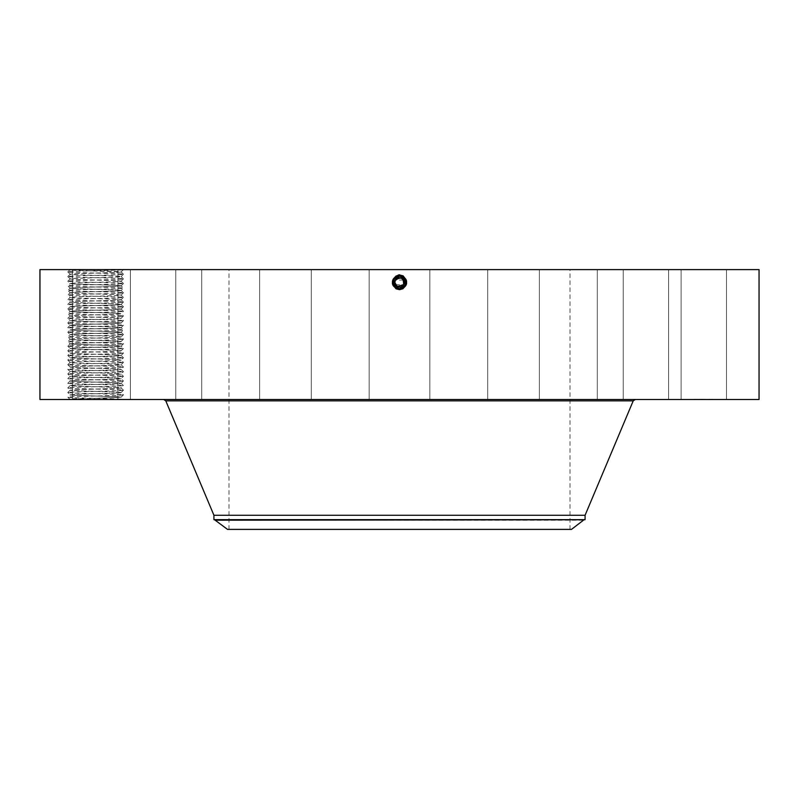 <?xml version="1.0" encoding="UTF-8"?>
<svg xmlns="http://www.w3.org/2000/svg" width="799" height="799" viewBox="0 0 799 799"><rect width="100%" height="100%" fill="white"/><g stroke="black" fill="none" stroke-linecap="round" stroke-linejoin="round"><path stroke-width="0.6" stroke-dasharray="4 3" d="M759.05 399.5L39.95 399.5M759.05 269.603L39.95 269.603M72.25 269.603L94.312 269.603L68.994 269.603L72.25 269.603L69.553 270.162L121.128 271.92C122.607 272.549 84.085 273.198 73.228 273.847L70.102 274.217L73.228 273.887C84.015 273.238 122.487 272.589 121.138 271.94L123.455 274.237L121.128 271.92L118.012 271.53L93.363 270.711M123.445 390.202L121.128 387.895L118.012 387.555C107.246 386.906 68.664 386.247 70.102 385.607L73.228 385.228C84.085 384.549 122.607 383.9 121.138 383.24L123.445 385.557L121.138 387.924C122.587 388.574 84.005 389.223 73.228 389.872L70.102 390.242C68.664 390.891 107.246 391.55 118.012 392.189L121.138 392.559L123.455 390.222L121.128 392.539L123.455 394.856L121.128 397.183L123.445 399.48L68.994 399.5L123.445 399.48C125.203 398.731 66.087 397.952 67.785 397.183C66.037 396.404 125.153 395.635 123.455 394.856L123.445 394.846C125.203 394.087 66.087 393.318 67.785 392.539C66.037 391.77 125.153 390.991 123.455 390.222L123.445 390.202C125.203 389.453 66.087 388.674 67.785 387.905C66.037 387.125 125.153 386.356 123.455 385.577L123.445 385.557C125.203 384.808 66.087 384.039 67.785 383.26C66.037 382.491 125.153 381.712 123.455 380.943L123.445 380.923C125.203 380.174 66.087 379.395 67.785 378.626C66.037 377.847 125.153 377.078 123.455 376.299L123.445 376.279C125.203 375.53 66.087 374.761 67.785 373.982C66.037 373.213 125.153 372.434 123.455 371.665C125.203 370.896 66.087 370.117 67.785 369.348C66.037 368.569 125.153 367.8 123.455 367.021C125.203 366.252 66.087 365.483 67.785 364.704C66.037 363.935 125.153 363.155 123.455 362.386C125.203 361.607 66.087 360.838 67.785 360.069C66.037 359.29 125.153 358.521 123.455 357.742C125.203 356.973 66.087 356.204 67.785 355.425C66.037 354.656 125.153 353.877 123.455 353.108L123.445 353.088C125.203 352.329 66.087 351.56 67.785 350.791C66.037 350.012 125.153 349.243 123.455 348.464L123.445 348.444C125.203 347.695 66.087 346.926 67.785 346.147C66.037 345.378 125.153 344.599 123.455 343.83L123.445 343.81C125.203 343.051 66.087 342.282 67.785 341.513C66.037 340.734 125.153 339.965 123.455 339.185L123.445 339.166C125.203 338.416 66.087 337.647 67.785 336.868C66.037 336.099 125.153 335.32 123.455 334.551L123.445 334.531C125.203 333.772 66.087 333.003 67.785 332.234C66.037 331.455 125.153 330.686 123.455 329.907L123.445 329.887C125.203 329.138 66.087 328.369 67.785 327.59C66.037 326.821 125.153 326.042 123.455 325.273C125.203 324.494 66.087 323.725 67.785 322.946C66.037 322.177 125.153 321.408 123.455 320.629C125.203 319.86 66.087 319.081 67.785 318.312C66.037 317.543 125.153 316.764 123.455 315.995C125.203 315.215 66.087 314.446 67.785 313.667C66.037 312.898 125.153 312.129 123.455 311.35C125.203 310.581 66.087 309.802 67.785 309.033C66.037 308.264 125.153 307.485 123.455 306.716L123.445 306.696C125.203 305.937 66.087 305.168 67.785 304.389C66.037 303.62 125.153 302.851 123.455 302.072L123.445 302.052C125.203 301.303 66.087 300.524 67.785 299.755C66.037 298.986 125.153 298.207 123.455 297.438L123.445 297.418C125.203 296.659 66.087 295.89 67.785 295.111C66.037 294.342 125.153 293.573 123.455 292.794L123.445 292.774C125.203 292.025 66.087 291.245 67.785 290.476C66.037 289.697 125.153 288.928 123.455 288.159L123.445 288.139C125.203 287.38 66.087 286.611 67.785 285.832C66.037 285.063 125.153 284.294 123.455 283.515L123.445 283.495C125.203 282.746 66.087 281.967 67.785 281.198C66.037 280.419 125.153 279.65 123.455 278.881C125.203 278.102 66.087 277.333 67.785 276.554C66.037 275.785 125.153 275.016 123.455 274.237C125.203 273.468 66.087 272.689 67.785 271.92C66.037 271.141 125.153 270.372 123.455 269.603L72.589 269.972M123.445 269.623L121.128 271.92L123.455 269.603L94.312 269.603L94.681 270.711M722.945 269.603L668.593 269.603L722.945 269.603M481.248 269.603L228.993 269.603L481.248 269.603M634.006 269.603L681.118 269.603L634.006 269.603M560.179 269.603L597.272 269.603L560.179 269.603M461.882 269.603L429.832 269.603L461.882 269.603M354.097 269.603L311.27 269.603L354.097 269.603M253.223 269.603L201.728 269.603L253.223 269.603M174.611 269.603L117.882 269.603L174.611 269.603M130.247 269.603L72.509 269.603L130.247 269.603M126.871 269.603L72.509 269.603L126.871 269.603M164.993 269.603L117.882 269.603L164.993 269.603M238.821 269.603L201.728 269.603L238.821 269.603M337.118 269.603L369.168 269.603L337.118 269.603M444.903 269.603L487.73 269.603L444.903 269.603M545.777 269.603L597.272 269.603L545.777 269.603M624.389 269.603L681.118 269.603L624.389 269.603M668.753 269.603L726.491 269.603L668.753 269.603M396.354 277.023A6.232 6.232 0 0 1 399.49 276.164L404.973 279.41A6.232 6.232 0 0 0 396.514 276.933A6.232 6.232 0 0 0 394.027 285.393A6.232 6.232 0 0 0 402.486 287.87A6.232 6.232 0 0 0 404.973 279.41C406.471 282.866 405.642 285.692 402.486 287.87L399.5 288.689C392.529 286.322 391.52 282.387 396.484 276.873L399.5 276.104C406.501 278.471 407.51 282.427 402.526 287.95L399.5 288.729C392.479 286.342 391.47 282.377 396.464 276.834L399.5 276.054C406.551 278.491 407.57 282.466 402.546 287.99L399.5 288.769C392.419 286.332 391.4 282.337 396.444 276.804L399.5 276.015C406.601 278.461 407.63 282.466 402.566 288.02L399.5 288.809C392.429 286.372 391.41 282.377 396.444 276.804L399.5 276.015C406.601 278.461 407.63 282.466 402.566 288.02L399.5 288.809C392.369 286.352 391.35 282.337 396.424 276.764L399.5 275.975C406.691 278.412 407.73 282.466 402.606 288.099L399.5 288.888C392.279 286.402 391.24 282.337 396.384 276.694L399.5 275.935C406.651 278.442 407.68 282.466 402.586 288.059L399.5 288.848C392.329 286.382 391.3 282.337 396.404 276.734L399.5 275.935C406.691 278.412 407.73 282.466 402.606 288.089L399.5 288.888C392.279 286.402 391.24 282.337 396.384 276.694L399.5 275.895C406.741 278.392 407.79 282.466 402.626 288.129L399.5 288.938C392.239 286.432 391.19 282.337 396.364 276.654L395.855 275.725L399.5 274.816L395.855 275.725C389.852 282.327 391.061 287.081 399.5 289.987L399.5 288.978L402.696 288.259C408.329 282.766 407.45 278.282 400.079 274.816L403.145 275.725C409.148 282.327 407.939 287.081 399.5 289.987L395.865 289.058C389.872 282.476 391.091 277.732 399.5 274.836L403.125 275.765C409.098 282.327 407.889 287.061 399.5 289.947L395.885 289.018C389.932 282.476 391.13 277.762 399.5 274.876L395.875 275.765C389.902 282.327 391.111 287.061 399.5 289.947L403.115 289.018C409.068 282.476 407.87 277.762 399.5 274.876L403.105 275.805C409.048 282.327 407.84 287.031 399.5 289.907L395.904 288.988C389.982 282.476 391.18 277.782 399.5 274.916L403.086 275.835C408.988 282.327 407.8 287.011 399.5 289.867L403.096 288.988C409.018 282.476 407.82 277.782 399.5 274.916L395.914 275.835C390.441 282.297 391.63 286.671 399.5 288.978L402.646 288.169L400.509 288.898M722.945 399.5L668.593 399.5L722.945 399.5M512.529 399.5L163.735 399.5L512.529 399.5M634.006 399.5L681.118 399.5L634.006 399.5M560.179 399.5L597.272 399.5L560.179 399.5M461.882 399.5L429.832 399.5L461.882 399.5M354.097 399.5L311.27 399.5L354.097 399.5M253.223 399.5L201.728 399.5L253.223 399.5M174.611 399.5L117.882 399.5L174.611 399.5M130.247 399.5L72.509 399.5L130.247 399.5M126.871 399.5L72.509 399.5L126.871 399.5M164.993 399.5L117.882 399.5L164.993 399.5M238.821 399.5L201.728 399.5L238.821 399.5M337.118 399.5L369.168 399.5L337.118 399.5M444.903 399.5L487.73 399.5L444.903 399.5M545.777 399.5L597.272 399.5L545.777 399.5M624.389 399.5L681.118 399.5L624.389 399.5M668.753 399.5L726.491 399.5L668.753 399.5M703.38 399.5L694.101 399.22L703.39 399.22M398.921 274.816L400.079 274.816M481.248 529.397L228.993 529.397L481.248 529.397M403.475 280.01L395.425 280.179A4.644 4.644 0 0 0 395.425 284.624L395.445 284.664M394.886 281.877L394.866 282.456M394.896 282.946L395.425 284.624A4.644 4.644 0 0 0 399.34 287.041M395.525 284.804L403.575 284.624A4.644 4.644 0 0 0 403.575 280.179L404.104 281.867M404.114 282.926L404.134 282.357M402.636 287.79A6.232 6.232 0 0 1 399.5 288.639L394.027 285.393C392.529 281.937 393.358 279.111 396.514 276.933L399.5 276.164L404.973 279.41C406.471 282.866 405.642 285.682 402.486 287.87L399.5 288.689C392.529 286.322 391.52 282.377 396.484 276.873L399.5 276.094C406.501 278.471 407.51 282.427 402.526 287.95L399.5 288.729C392.479 286.342 391.47 282.387 396.464 276.844L399.5 276.054C406.561 278.491 407.57 282.466 402.546 287.99L399.5 288.769C392.379 286.352 391.35 282.337 396.424 276.764L399.5 275.975C406.651 278.442 407.68 282.466 402.586 288.059L399.5 288.848C392.329 286.382 391.29 282.337 396.404 276.724L399.5 275.895C406.741 278.392 407.78 282.466 402.626 288.129L399.5 288.928C392.239 286.432 391.19 282.337 396.364 276.654L399.5 275.855C406.791 278.362 407.84 282.466 402.646 288.169L402.696 288.259M395.914 275.835L396.404 276.734L395.914 275.835C390.012 282.327 391.2 287.011 399.5 289.867L399.5 288.888L399.5 289.987L403.135 289.058C409.128 282.476 407.909 277.732 399.5 274.836L395.895 275.805C389.952 282.327 391.16 287.031 399.5 289.907L395.924 288.948C390.032 282.476 391.23 277.812 399.5 274.956L403.066 275.875C408.938 282.327 407.75 286.981 399.5 289.827L395.944 288.908C390.082 282.476 391.27 277.832 399.5 275.006L403.046 275.915C408.888 282.337 407.71 286.951 399.5 289.787L395.964 288.878C390.142 282.476 391.32 277.862 399.5 275.046L403.026 275.945C408.838 282.337 407.66 286.931 399.5 289.737L395.984 288.839C390.192 282.476 391.36 277.892 399.5 275.086L396.014 276.025C390.272 282.337 391.43 286.881 399.5 289.657L402.956 288.729C408.649 282.476 407.5 277.962 399.5 275.206L396.054 276.094C390.371 282.337 391.52 286.831 399.5 289.578L402.936 288.699C408.599 282.476 407.45 277.992 399.5 275.256L396.074 276.124C390.431 282.337 391.57 286.801 399.5 289.538L399.5 288.639L402.756 287.72A6.232 6.232 0 0 0 404.973 285.393L405.453 284.244M72.909 398.751L94.681 398.391L94.312 399.5L72.909 398.751M121.138 299.735L121.138 299.775C122.487 300.424 84.015 301.073 73.228 301.722L70.102 302.092C68.764 302.751 107.226 303.4 118.012 304.039C107.216 303.36 68.524 302.701 70.102 302.052L73.228 301.682C84.085 301.033 122.607 300.384 121.138 299.735L123.455 297.438L121.138 299.735L118.012 299.365C107.166 298.716 68.634 298.067 70.102 297.418L73.228 297.048C84.085 296.399 122.607 295.75 121.138 295.091L123.455 292.794L121.138 295.091L118.012 294.731C107.156 294.082 68.634 293.423 70.102 292.774L67.785 290.476L70.112 292.794L67.785 295.111L70.112 297.428L67.785 299.755L70.112 302.072L67.785 304.389L70.102 306.696C68.634 307.345 107.166 307.995 118.012 308.644L121.138 309.053C122.487 309.702 84.015 310.352 73.228 311.001L70.102 311.37C68.764 312.029 107.226 312.679 118.012 313.318C107.166 312.639 68.634 311.99 70.102 311.33L67.785 309.033L70.112 311.35L67.785 313.667L70.112 315.985L67.785 318.312L70.102 320.649C68.764 321.308 107.226 321.957 118.012 322.596L121.138 322.966L123.445 325.253L121.138 327.61C122.487 328.259 84.015 328.908 73.228 329.558L70.112 329.907L67.785 332.234L70.112 334.551L73.228 334.162C84.085 333.513 122.607 332.863 121.138 332.204L121.138 332.244C122.487 332.903 84.015 333.553 73.228 334.202L70.102 334.571C68.664 335.22 107.246 335.87 118.012 336.519L121.138 336.888L123.455 334.551L121.128 336.868L123.445 339.166L121.128 341.503L123.445 343.81L121.138 346.167C122.487 346.816 84.015 347.475 73.228 348.114L70.102 348.484L67.785 346.147L70.112 348.464L67.785 350.791L70.112 353.108L67.785 355.425L70.112 357.742L67.785 360.069L70.102 362.406C68.764 363.056 107.226 363.705 118.012 364.354L121.128 364.704L123.455 367.021L121.128 369.338L123.455 371.665L121.128 373.982L123.445 376.319L121.138 378.646L118.012 378.237C107.216 377.587 68.524 376.928 70.102 376.279L67.785 378.626L70.112 380.943L67.785 383.26L70.112 385.587L67.785 387.905L70.112 390.222L67.785 392.539L70.112 394.866L73.228 394.476C84.085 393.827 122.607 393.178 121.138 392.519L121.138 392.559C122.477 393.218 84.015 393.867 73.228 394.506L70.102 394.876L67.795 397.163L69.553 398.931L68.994 399.5M227.535 529.397L571.465 529.397M399.41 287.041A4.644 4.644 0 0 0 403.555 284.664M396.404 276.724L395.875 275.765L396.364 276.654L399.5 275.855C406.791 278.362 407.84 282.466 402.646 288.169L403.076 288.948C408.968 282.476 407.77 277.812 399.5 274.956L395.934 275.875C390.062 282.327 391.25 286.981 399.5 289.827L403.056 288.908C408.918 282.476 407.73 277.832 399.5 275.006L395.954 275.915C390.112 282.337 391.29 286.951 399.5 289.787L403.036 288.878C408.858 282.476 407.68 277.862 399.5 275.046L395.974 275.945C390.162 282.337 391.34 286.931 399.5 289.737L403.016 288.839C408.808 282.476 407.64 277.892 399.5 275.086L402.986 276.025C408.728 282.337 407.57 286.881 399.5 289.657L396.044 288.729C390.351 282.476 391.5 277.962 399.5 275.206L402.946 276.094C408.569 282.337 407.43 286.801 399.5 289.538A3.835 3.835 0 0 0 402.756 287.72L399.5 288.639L394.027 285.393C392.529 281.937 393.358 279.111 396.514 276.933L399.5 276.164L404.973 279.41C406.471 282.866 405.642 285.692 402.486 287.87L399.5 288.639L394.027 285.393C392.529 281.937 393.358 279.121 396.514 276.933L399.5 276.164L404.973 279.41C406.471 282.866 405.642 285.682 402.486 287.87L397.792 288.399L399.5 288.639L405.073 285.193M94.681 398.391L121.138 397.203L118.012 396.833C107.246 396.184 68.664 395.525 70.102 394.886M70.102 394.836C68.524 395.485 107.216 396.144 118.012 396.793L121.138 397.163L93.363 398.391M585.078 515.275L213.922 515.275M695.08 399.22L695.649 399.22L695.08 399.22M697.517 399.22L696.948 399.22L697.517 399.22M711.669 399.22L712.239 399.22L711.669 399.22M709.242 399.22L709.802 399.22L709.242 399.22M396.244 287.72A3.835 3.835 0 0 0 399.5 289.538L399.5 288.639L399.5 289.657L399.5 288.639L399.5 289.657L399.5 288.639L399.5 289.618L399.5 288.639L399.5 289.618L399.5 288.639L399.5 289.578L399.5 288.639L399.5 289.578L396.064 288.699C390.401 282.476 391.55 277.992 399.5 275.256L402.926 276.124C408.629 282.337 407.48 286.831 399.5 289.578L399.5 288.639L402.486 287.88L402.996 288.809L402.486 287.87L402.936 288.699L402.486 287.87L399.5 288.639L394.027 285.393C392.529 281.937 393.358 279.121 396.514 276.933L399.5 276.164C406.451 278.501 407.46 282.427 402.506 287.91L399.5 288.639L394.027 285.393C392.529 281.937 393.358 279.121 396.514 276.933L399.5 276.164C406.451 278.501 407.45 282.417 402.506 287.91L404.963 285.413L402.496 287.88L399.5 288.639L394.027 285.393C392.529 281.937 393.358 279.111 396.514 276.933L399.5 276.164L404.973 279.41C406.471 282.866 405.642 285.692 402.486 287.87L399.5 288.639L399.5 289.538L399.5 288.639L394.027 285.393C392.529 281.937 393.358 279.121 396.514 276.933L400.669 276.274A6.232 6.232 0 0 1 402.486 276.933L403.006 275.985C408.778 282.337 407.61 286.901 399.5 289.697L402.996 288.809C408.698 282.476 407.54 277.942 399.5 275.166L396.034 276.054C390.321 282.337 391.48 286.851 399.5 289.618L402.976 288.769C408.758 282.476 407.59 277.912 399.5 275.126L395.994 275.985C390.222 282.337 391.39 286.901 399.5 289.697L396.004 288.809C390.302 282.476 391.46 277.942 399.5 275.166L402.966 276.054C408.679 282.337 407.52 286.851 399.5 289.618L396.024 288.769C390.242 282.476 391.41 277.912 399.5 275.126L403.006 275.985L402.506 276.913M404.953 279.38A6.232 6.232 0 0 1 405.373 280.309M398.341 288.529A6.232 6.232 0 0 1 396.514 287.88L396.354 288.169M394.536 286.172L394.047 285.423A6.232 6.232 0 0 1 393.627 284.504M585.078 519.66L213.922 519.66M695.08 399.5L695.649 399.5L695.08 399.5M697.517 399.5L696.948 399.5L697.517 399.5M711.669 399.5L712.239 399.5L711.669 399.5M709.242 399.5L709.802 399.5L709.242 399.5M67.785 276.554L70.102 278.901L67.785 276.554L70.112 274.237C68.764 274.906 107.226 275.565 118.012 276.204L121.128 276.554C122.487 277.233 84.015 277.882 73.228 278.531L70.112 278.881C68.764 279.55 107.226 280.199 118.012 280.849L121.128 281.198C122.487 281.867 84.015 282.516 73.228 283.166C84.085 282.476 122.607 281.827 121.138 281.178L118.012 280.809C107.166 280.159 68.634 279.51 70.102 278.851L73.228 278.491C84.085 277.842 122.607 277.193 121.138 276.534L118.012 276.164C107.166 275.515 68.634 274.866 70.102 274.217L67.785 271.92L69.553 270.152L67.785 271.92L70.102 274.217M405.592 283.745L405.732 282.277M405.662 281.488L404.214 278.322M402.736 277.073L403.086 275.835L402.596 276.734M393.278 282.087L394.027 279.41L394.966 286.681M394.996 286.711L396.514 287.87C393.358 285.682 392.529 282.866 394.027 279.41L394.936 286.641M397.542 288.319L399.43 288.639M121.138 392.519L118.012 392.149C107.216 391.51 68.524 390.851 70.102 390.202L73.228 389.832C84.035 389.183 122.716 388.534 121.138 387.885L118.012 387.515C107.216 386.866 68.524 386.207 70.102 385.557L73.228 385.198C84.015 384.589 122.477 383.939 121.138 383.28L118.012 382.911C107.246 382.272 68.664 381.612 70.102 380.963L73.228 380.594L70.102 380.923C68.524 381.572 107.216 382.232 118.012 382.871L121.138 383.28L123.445 380.963L121.128 378.616C122.607 379.255 84.085 379.905 73.228 380.554C84.015 379.944 122.477 379.295 121.138 378.646L118.012 378.277C107.246 377.627 68.664 376.968 70.102 376.329L73.228 375.949L70.102 376.319L67.795 373.962L70.112 371.665L73.228 371.315C84.015 370.666 122.477 370.017 121.138 369.368L118.012 368.998C107.246 368.349 68.664 367.69 70.102 367.041L73.228 366.671C84.015 366.032 122.477 365.383 121.138 364.724L121.128 364.704C122.607 365.333 84.085 365.992 73.228 366.641L70.102 367.001C68.634 367.66 107.166 368.309 118.012 368.958L121.138 369.328C122.607 369.977 84.085 370.626 73.228 371.275L70.112 371.665C68.664 372.334 107.246 372.993 118.012 373.632L121.138 374.002C122.716 374.611 84.035 375.27 73.228 375.92C84.015 375.31 122.487 374.661 121.138 374.002L118.012 373.592C107.216 372.953 68.524 372.294 70.102 371.645L67.785 369.348L70.112 367.021L67.785 364.704L70.112 362.386L73.228 362.037C84.015 361.388 122.477 360.739 121.138 360.089L121.128 360.069C122.607 360.699 84.085 361.348 73.228 361.997L70.102 362.366C68.524 363.016 107.216 363.675 118.012 364.314L121.138 364.684L123.445 362.406L121.128 360.059L118.012 359.68L121.138 360.089L123.445 357.762L121.128 355.425C122.607 356.054 84.085 356.714 73.228 357.353L70.102 357.722C68.634 358.381 107.166 359.031 118.012 359.68C107.246 359.071 68.664 358.411 70.102 357.762L73.228 357.393C84.015 356.753 122.487 356.094 121.138 355.445L118.012 355.036L121.138 355.445L123.445 353.128L121.128 350.781C122.607 351.42 84.085 352.069 73.228 352.719L70.102 353.088L73.228 352.759C84.015 352.109 122.487 351.46 121.138 350.811L118.012 350.441C107.246 349.792 68.664 349.133 70.102 348.484C68.634 349.103 107.166 349.752 118.012 350.401L121.138 350.761L123.455 348.464L121.128 346.147L118.012 345.797C107.226 345.148 68.764 344.499 70.102 343.85L70.112 343.83C68.634 344.459 107.166 345.108 118.012 345.757L121.138 346.127C122.607 346.776 84.085 347.425 73.228 348.074L70.102 348.444M701.093 399.5L706.136 399.22L701.083 399.22M702.041 399.5L700.783 399.5L702.031 399.22M705.747 399.5L705.217 399.5L705.747 399.5M702.291 399.5L704.049 399.5L702.291 399.22M405.463 284.214L405.612 283.645M404.973 285.393L405.732 282.247M405.732 282.187L405.203 279.89M405.153 279.78L403.265 277.433M700.783 399.5L701.532 399.22L700.793 399.22M405.722 282.077L405.522 280.809M393.907 285.163L395.305 287.011M395.765 287.39L396.484 287.86M121.138 285.812L123.455 283.515L121.138 285.812C122.607 286.471 84.085 287.121 73.228 287.77L70.102 288.179L67.785 290.476L70.112 288.159L67.785 285.832L70.112 283.515C68.634 284.144 107.166 284.804 118.012 285.443L121.138 285.812L118.012 285.483C107.226 284.844 68.764 284.184 70.102 283.535L73.228 283.126L70.102 283.535L67.795 281.218L70.112 278.871M405.732 282.147L405.652 281.428M404.304 278.432L403.785 277.872M399.5 288.978L399.5 288.649C392.569 286.292 391.57 282.377 396.504 276.913C391.57 282.387 392.569 286.292 399.5 288.639L399.5 289.907L399.5 288.848L399.5 289.907L403.076 288.948L402.506 287.91M70.102 292.774L73.228 292.404C84.085 291.755 122.607 291.106 121.138 290.456L123.455 288.159L121.128 285.832C122.487 286.511 84.015 287.161 73.228 287.81L70.102 288.139C68.634 288.789 107.166 289.438 118.012 290.087L121.138 290.456L118.012 290.127C107.226 289.478 68.764 288.829 70.102 288.179M404.474 286.162L404.973 279.41L399.5 276.164L404.973 279.41L404.963 285.403M393.637 284.534L393.378 283.585M121.138 290.496L123.455 292.794L121.128 290.476C122.487 291.146 84.015 291.795 73.228 292.444L70.102 292.814C68.764 293.473 107.226 294.122 118.012 294.761L121.128 295.111C122.487 295.79 84.015 296.439 73.228 297.088L70.102 297.458C68.764 298.107 107.226 298.756 118.012 299.405L121.138 299.775L123.455 302.072L121.128 304.389C122.607 305.028 84.085 305.677 73.228 306.327L70.102 306.696L73.228 306.367C84.015 305.717 122.487 305.068 121.138 304.419L118.012 304.039L121.138 304.369L123.455 306.716L121.138 309.013C122.607 309.662 84.085 310.312 73.228 310.961L70.102 311.33M396.514 276.933L396.014 276.025L396.504 276.913L399.5 276.144L399.5 275.256L399.5 276.164L399.5 274.796M396.424 276.764L395.934 275.875L396.504 276.913L399.5 276.144L399.5 274.876L399.5 275.855M70.102 306.736L67.785 309.033L70.112 306.706C68.764 307.385 107.226 308.034 118.012 308.684L121.138 309.013L123.445 306.736L121.128 304.389M121.138 309.053L123.455 311.35L121.128 313.677C122.607 314.307 84.085 314.956 73.228 315.605L70.102 315.975C68.524 316.624 107.216 317.273 118.012 317.922L121.128 318.312C122.607 318.941 84.085 319.59 73.228 320.239L70.102 320.609C68.634 321.268 107.166 321.917 118.012 322.566L121.128 322.956C122.607 323.585 84.085 324.234 73.228 324.883L70.102 325.253L73.228 324.923C84.015 324.274 122.477 323.625 121.138 322.976M121.128 309.033L123.455 311.35L121.128 313.677L118.012 313.288L121.138 313.697C122.487 314.347 84.015 314.996 73.228 315.645L70.102 316.014C68.764 316.664 107.226 317.313 118.012 317.962L121.138 318.332C122.487 318.981 84.015 319.63 73.228 320.279L70.102 320.649L67.785 322.946L70.112 325.273C68.764 325.942 107.226 326.591 118.012 327.24L121.138 327.61C122.607 328.219 84.085 328.868 73.228 329.518L70.112 329.907C68.634 330.546 107.166 331.195 118.012 331.845L121.138 332.204M70.102 353.128C68.764 353.777 107.226 354.426 118.012 355.076C107.216 354.386 68.524 353.737 70.102 353.088M70.102 343.85L73.228 343.48C84.015 342.831 122.477 342.182 121.138 341.533L118.012 341.153C107.226 340.514 68.764 339.865 70.102 339.205L70.112 339.195C68.524 339.815 107.216 340.474 118.012 341.123L121.138 341.483C122.607 342.142 84.085 342.791 73.228 343.44L70.102 343.85M70.102 325.253C68.634 325.902 107.166 326.551 118.012 327.2L121.138 327.57L123.445 329.887L121.128 332.234L118.012 331.875C107.246 331.235 68.664 330.576 70.102 329.927L67.785 327.59L70.102 325.253M70.102 339.205L73.228 338.836C84.015 338.197 122.487 337.538 121.138 336.888L121.138 336.848C122.607 337.498 84.085 338.147 73.228 338.796L70.102 339.205M121.138 336.848L118.012 336.479C107.216 335.83 68.524 335.181 70.102 334.531L67.785 336.868L70.112 339.195L67.785 341.513L70.112 343.83L67.785 346.147M121.138 332.214L123.445 334.531M123.445 274.257L121.138 276.534L123.455 278.881L121.128 276.554L123.445 274.257M123.445 278.901L121.138 281.178L123.455 283.515L121.128 281.198L123.445 278.901M121.138 322.966L123.455 320.629L121.128 318.312L123.455 315.995L121.128 313.667M67.785 318.312L70.112 315.985M633.217 400.858L165.783 400.858M399.5 275.895L399.5 274.836L399.5 275.895M215.54 520.199L583.46 520.199M214.581 519.779L584.419 519.779M402.596 276.724L403.105 275.805M399.5 274.916L399.5 275.935L399.5 274.916M396.454 287.99L395.944 288.908L396.454 287.99M121.138 295.131L123.455 297.438L121.138 295.091M70.102 362.406L67.785 364.704M68.994 269.603L69.553 270.162M668.593 269.603L668.593 399.5L668.593 269.603M726.491 269.603L726.491 399.5L726.491 269.603M570.007 529.397L570.007 269.603M228.993 529.397L228.993 269.603M681.118 269.603L681.118 399.5L681.118 269.603M623.22 269.603L623.22 399.5L623.22 269.603M597.272 269.603L597.272 399.5L597.272 269.603M539.375 269.603L539.375 399.5L539.375 269.603M487.73 269.603L487.73 399.5L487.73 269.603M429.832 269.603L429.832 399.5L429.832 269.603M369.168 269.603L369.168 399.5L369.168 269.603M311.27 269.603L311.27 399.5L311.27 269.603M259.625 269.603L259.625 399.5L259.625 269.603M201.728 269.603L201.728 399.5L201.728 269.603M175.78 269.603L175.78 399.5L175.78 269.603M117.882 269.603L117.882 399.5L117.882 269.603M72.509 269.603L72.509 399.5L72.509 269.603M130.407 269.603L130.407 399.5L130.407 269.603M123.445 348.484L121.138 350.771M121.128 304.399L123.445 302.092L121.128 299.755"/><path stroke-width="1.2" d="M39.95 399.5L759.05 399.5L759.05 269.603L39.95 269.603L39.95 399.5M394.936 286.641L399.5 288.689C406.471 286.322 407.48 282.387 402.516 276.873L399.5 276.094C392.499 278.471 391.49 282.427 396.474 287.95L399.5 288.729C406.521 286.342 407.53 282.377 402.536 276.834L399.5 276.054C392.449 278.491 391.43 282.466 396.454 287.99L399.5 288.769C406.581 286.332 407.6 282.337 402.556 276.804L399.5 276.015C392.399 278.461 391.37 282.466 396.434 288.02L399.5 288.809C406.571 286.372 407.59 282.377 402.556 276.804L399.5 276.015C392.399 278.461 391.37 282.466 396.434 288.02L399.5 288.809C406.631 286.352 407.65 282.337 402.576 276.764L399.5 275.975C392.309 278.412 391.27 282.466 396.394 288.099L399.5 288.888C406.721 286.402 407.76 282.337 402.616 276.694L399.5 275.935C392.349 278.442 391.32 282.466 396.414 288.059L399.5 288.848C406.671 286.382 407.7 282.337 402.596 276.734L399.5 275.935C392.309 278.412 391.27 282.466 396.394 288.089L399.5 288.888C406.721 286.402 407.76 282.337 402.616 276.694L399.5 275.895C392.259 278.392 391.21 282.466 396.374 288.129L399.5 288.978L396.304 288.259C390.671 282.766 391.55 278.282 398.921 274.816L403.076 275.865C408.559 282.297 407.37 286.671 399.5 288.978L396.354 288.169L398.491 288.898M396.484 287.86L399.5 288.689C406.471 286.322 407.48 282.377 402.516 276.873L399.5 276.104C392.499 278.471 391.49 282.427 396.474 287.95L399.5 288.729C406.521 286.342 407.53 282.387 402.536 276.844L399.5 276.054C392.439 278.491 391.43 282.466 396.454 287.99L399.5 288.769C406.621 286.352 407.65 282.337 402.576 276.764L399.5 275.975C392.349 278.442 391.32 282.466 396.414 288.059L399.5 288.848C406.671 286.382 407.71 282.337 402.596 276.724L399.5 275.895C392.259 278.392 391.22 282.466 396.374 288.129L399.5 288.928C406.761 286.432 407.81 282.337 402.636 276.654L399.5 275.855C392.209 278.362 391.16 282.466 396.354 288.169L396.304 288.259M394.866 282.546L395.425 280.179A4.644 4.644 0 0 1 403.575 280.179L403.475 280.01M403.555 284.664A4.644 4.644 0 0 0 401.727 278.332A4.644 4.644 0 0 0 395.425 280.179C401.008 276.404 403.725 277.892 403.575 284.624A4.644 4.644 0 0 1 397.273 286.471A4.644 4.644 0 0 1 395.425 280.179L394.886 281.877M397.363 286.521L403.575 284.624L404.114 282.926M397.283 286.481L394.866 282.606M399.43 288.639L399.5 288.928C406.761 286.432 407.81 282.337 402.636 276.654L399.5 275.855C392.209 278.362 391.16 282.466 396.354 288.169L396.494 287.91A6.232 6.232 0 0 1 394.047 285.423L393.907 285.163M583.46 520.199L571.465 529.397L227.535 529.397L214.581 519.779L584.419 519.779L215.54 520.199M585.078 515.275L585.078 519.66L213.922 519.66L213.922 515.275L585.078 515.275L633.217 400.858L635.265 399.5M393.627 284.504A6.232 6.232 0 0 1 396.354 277.023M405.612 283.645L402.486 276.933L399.5 276.164A6.232 6.232 0 0 1 400.659 276.274L402.486 276.933A6.232 6.232 0 0 1 404.953 279.38M405.373 280.309A6.232 6.232 0 0 1 404.973 285.393L405.722 282.077M394.536 286.172L396.514 287.87L399.5 288.639A6.232 6.232 0 0 1 398.341 288.529M405.453 284.244L405.592 283.745M403.265 277.433L402.736 277.073M405.522 280.809L402.486 276.933L400.788 276.304L402.496 276.913L399.5 276.144L394.027 279.41L399.5 276.164L394.027 279.41L399.5 276.164L394.027 279.41L399.5 276.164L394.027 279.41L394.037 285.403L397.542 288.319M394.037 285.403L396.514 287.88L399.5 288.639L404.973 285.393C406.471 281.937 405.642 279.121 402.486 276.933L399.5 276.164C392.549 278.501 391.55 282.417 396.494 287.91L399.56 288.639M397.792 288.399L396.244 287.72L397.802 288.399M402.486 276.933L402.496 276.913C407.43 282.377 406.431 286.292 399.5 288.649L396.494 287.91L399.5 288.639C406.431 286.292 407.43 282.387 402.506 276.913L399.5 276.144C392.549 278.501 391.54 282.427 396.494 287.91L399.5 288.639L404.973 285.393M405.073 285.193L405.463 284.214M405.662 281.488L404.214 278.322M405.652 281.428L404.304 278.432M403.785 277.872L402.526 276.953M394.366 285.932L393.637 284.534M393.378 283.585L393.278 282.087M399.5 276.164L399.5 274.796M213.922 515.275L165.783 400.858L633.217 400.858M402.596 276.724L403.105 275.805M165.783 400.858L163.735 399.5M585.078 519.66L584.419 519.779M213.922 519.66L214.581 519.779"/></g></svg>
